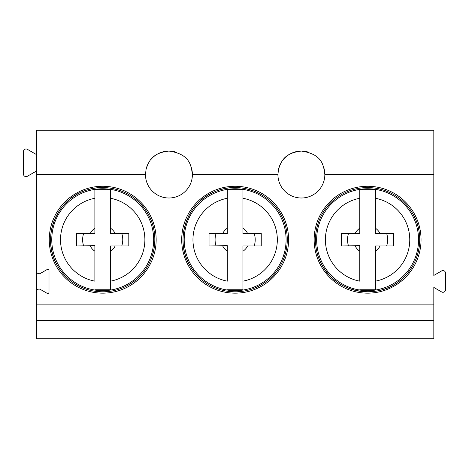 <?xml version="1.0" encoding="UTF-8"?>
<svg xmlns="http://www.w3.org/2000/svg" width="469" height="469" viewBox="0 0 469 469"><rect width="100%" height="100%" fill="white"/><g stroke="black" fill="none" stroke-linecap="round" stroke-linejoin="round"><path stroke-width="0.7" d="M176.555 152.343A23.462 23.462 0 0 0 168.928 151.071C150.936 153.017 148.503 162.632 146.094 169.145L145.466 174.532L36.488 174.532L36.488 130.212L433.819 130.212L433.819 275.432L441.64 270.918A2.609 2.609 0 0 1 445.55 273.175L445.55 289.684A2.609 2.609 0 0 1 441.64 291.941L433.819 287.427L433.819 320.538L36.488 320.538L36.488 338.788L433.819 338.788L433.819 320.538M433.819 304.891L36.488 304.891L36.488 320.538M150.678 159.794A23.462 23.462 0 0 1 168.928 151.071C190.649 154.172 191.176 166.384 192.396 174.532A23.462 23.462 0 0 1 168.928 198A23.462 23.462 0 0 1 145.466 174.532M309.001 152.343A23.462 23.462 0 0 0 301.374 151.071C283.382 153.017 280.943 162.632 278.539 169.145L277.912 174.532L192.396 174.532A23.462 23.462 0 0 0 189.892 163.998M283.118 159.794A23.462 23.462 0 0 1 301.374 151.071C323.094 154.172 323.622 166.384 324.841 174.532A23.462 23.462 0 0 0 322.338 163.998M433.819 174.532L324.841 174.532A23.462 23.462 0 0 1 301.374 198A23.462 23.462 0 0 1 277.912 174.532M280.409 163.998A23.462 23.462 0 0 0 278.539 169.145M421.045 239.712A53.448 53.448 0 0 0 367.596 186.269A53.448 53.448 0 0 0 314.148 239.712A53.448 53.448 0 0 0 367.596 293.16A53.448 53.448 0 0 0 421.045 239.712M36.488 174.532L36.488 271.158A2.609 2.609 0 0 0 40.398 273.415L47.047 269.575A1.301 1.301 0 0 1 48.999 270.707L48.999 292.152A1.301 1.301 0 0 1 47.047 293.283L40.398 289.443A2.609 2.609 0 0 0 36.488 291.7L36.488 304.891M156.154 239.712A53.448 53.448 0 0 1 102.705 293.16A53.448 53.448 0 0 1 49.263 239.712A53.448 53.448 0 0 1 102.705 186.269A53.448 53.448 0 0 1 156.154 239.712M181.702 239.712A53.448 53.448 0 0 1 235.151 186.269A53.448 53.448 0 0 1 288.599 239.712A53.448 53.448 0 0 1 235.151 293.16A53.448 53.448 0 0 1 181.702 239.712M147.964 163.998A23.462 23.462 0 0 0 146.094 169.145M36.488 154.588L27.36 149.324A2.609 2.609 0 0 0 23.45 151.581L23.45 174.028A2.609 2.609 0 0 0 27.36 176.285L36.488 171.015M36.488 291.7L36.488 271.158M110.52 189.669L110.52 198.27L110.52 189.669L94.879 189.669L94.879 198.27A42.175 42.175 0 0 0 94.879 281.16L94.879 251.232L94.879 281.16M94.879 198.27L94.879 228.198A13.929 13.929 0 0 0 90.265 233.456L76.588 233.492L76.588 245.938L94.879 245.697L94.879 251.232A13.929 13.929 0 0 1 90.265 245.973L76.588 245.938M94.879 245.973L90.265 245.973M110.52 289.76L110.52 281.16L110.52 289.76L94.879 289.76M110.52 251.243L110.52 245.973L115.151 245.973A13.929 13.929 0 0 1 110.52 251.243L110.52 281.16A42.175 42.175 0 0 0 110.52 198.27L110.52 233.456L115.151 233.456A13.929 13.929 0 0 0 110.52 228.186M115.151 233.456L128.805 233.492L128.805 245.938L110.52 245.973M128.805 245.938L115.151 245.973M94.879 228.198L94.879 233.732L83.546 233.732A20.061 20.061 0 0 0 83.546 245.697M121.846 245.697A20.061 20.061 0 0 0 121.846 233.732L110.52 233.456M94.879 189.669L94.879 211.965M94.879 233.456L90.265 233.456M76.588 233.492L83.546 233.732M128.805 233.492L121.846 233.732M242.965 189.669L242.965 198.27L242.965 189.669L227.318 189.669L227.318 198.27A42.175 42.175 0 0 0 227.318 281.16L227.318 251.232L227.318 281.16M227.318 198.27L227.318 228.198A13.929 13.929 0 0 0 222.711 233.456L209.033 233.492L209.033 245.938L227.318 245.697L227.318 251.232A13.929 13.929 0 0 1 222.711 245.973L209.033 245.938M227.318 245.973L222.711 245.973M242.965 289.76L242.965 281.16L242.965 289.76L227.318 289.76M242.965 251.243L242.965 245.973L247.591 245.973A13.929 13.929 0 0 1 242.965 251.243L242.965 281.16A42.175 42.175 0 0 0 242.965 198.27L242.965 233.456L247.591 233.456A13.929 13.929 0 0 0 242.965 228.186M247.591 233.456L261.251 233.492L261.251 245.938L242.965 245.973M261.251 245.938L247.591 245.973M227.318 228.198L227.318 233.732L215.992 233.732A20.061 20.061 0 0 0 215.992 245.697M254.292 245.697A20.061 20.061 0 0 0 254.292 233.732L242.965 233.456M227.318 189.669L227.318 211.965M227.318 233.456L222.711 233.456M209.033 233.492L215.992 233.732M261.251 233.492L254.292 233.732M375.405 189.669L375.405 198.27L375.405 189.669L359.764 189.669L359.764 198.27A42.175 42.175 0 0 0 359.764 281.16L359.764 251.232L359.764 281.16M359.764 198.27L359.764 228.198A13.929 13.929 0 0 0 355.156 233.456L341.479 233.492L341.479 245.938L359.764 245.697L359.764 251.232A13.929 13.929 0 0 1 355.156 245.973L341.479 245.938M359.764 245.973L355.156 245.973M375.405 289.76L375.405 281.16L375.405 289.76L359.764 289.76M375.405 251.243L375.405 245.973L380.037 245.973A13.929 13.929 0 0 1 375.405 251.243L375.405 281.16A42.175 42.175 0 0 0 375.405 198.27L375.405 233.456L380.037 233.456A13.929 13.929 0 0 0 375.405 228.186M380.037 233.456L393.696 233.492L393.696 245.938L375.405 245.973M393.696 245.938L380.037 245.973M359.764 228.198L359.764 233.732L348.438 233.732A20.061 20.061 0 0 0 348.438 245.697M386.732 245.697A20.061 20.061 0 0 0 386.732 233.732L375.405 233.456M359.764 189.669L359.764 211.965M359.764 233.456L355.156 233.456M341.479 233.492L348.438 233.732M393.696 233.492L386.732 233.732M148.462 214.72A52.135 52.135 0 0 0 77.713 193.961A52.135 52.135 0 0 0 56.954 264.709A52.135 52.135 0 0 0 127.703 285.469A52.135 52.135 0 0 0 148.462 214.72C160.38 235.602 155.075 264.229 136.467 279.454C123.382 290.071 108.562 293.834 92 290.745C76.517 287.186 64.833 278.504 56.948 264.715C41.084 237.801 56.051 199.413 85.95 190.338C109.107 181.972 137.083 192.876 148.468 214.714M147.418 215.289A50.945 50.945 0 0 1 127.134 284.419A50.945 50.945 0 0 1 57.998 264.141A50.945 50.945 0 0 1 78.282 195.004A50.945 50.945 0 0 1 147.418 215.289M280.902 214.72A52.135 52.135 0 0 0 210.159 193.961A52.135 52.135 0 0 0 189.4 264.709A52.135 52.135 0 0 0 260.148 285.469A52.135 52.135 0 0 0 280.902 214.72C292.826 235.602 287.52 264.229 268.913 279.454C255.828 290.071 241.007 293.834 224.44 290.745C208.957 287.186 197.273 278.504 189.394 264.715C174.398 239.084 186.955 202.714 214.568 191.803C238.299 180.975 268.913 191.545 280.913 214.714M279.858 215.289A50.945 50.945 0 0 1 259.574 284.419A50.945 50.945 0 0 1 190.443 264.141A50.945 50.945 0 0 1 210.728 195.004A50.945 50.945 0 0 1 279.858 215.289M413.347 214.72A52.135 52.135 0 0 0 342.605 193.961A52.135 52.135 0 0 0 321.845 264.709A52.135 52.135 0 0 0 392.588 285.469A52.135 52.135 0 0 0 413.347 214.72M412.304 215.289A50.945 50.945 0 0 1 392.02 284.419A50.945 50.945 0 0 1 322.889 264.141A50.945 50.945 0 0 1 343.173 195.004A50.945 50.945 0 0 1 412.304 215.289M321.834 264.715C309.921 243.827 315.227 215.201 333.834 199.976C339.99 194.782 346.966 191.182 354.763 189.177C362.572 187.219 370.422 187.055 378.307 188.685C393.79 192.243 405.474 200.92 413.353 214.714C425.272 235.602 419.96 264.229 401.353 279.454C377.78 300.899 336.167 293.189 321.834 264.715"/></g></svg>
